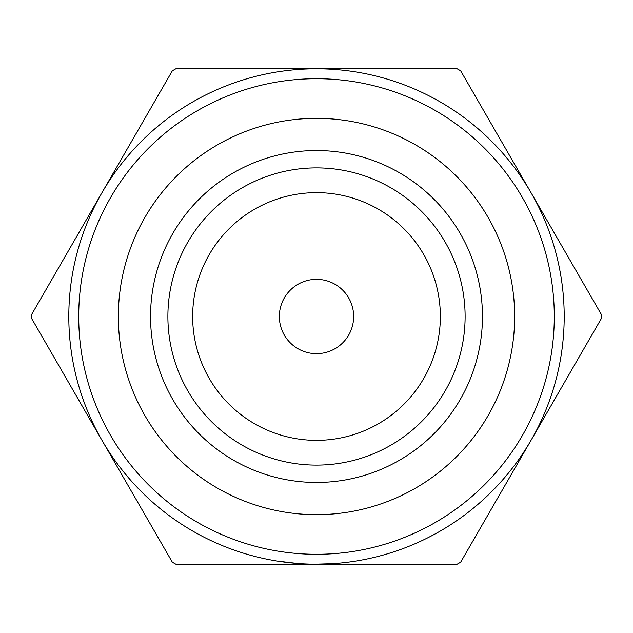 <?xml version="1.0" encoding="UTF-8"?>
<svg xmlns="http://www.w3.org/2000/svg" width="633" height="633" viewBox="0 0 633 633"><rect width="100%" height="100%" fill="white"/><g stroke="black" fill="none" stroke-linecap="round" stroke-linejoin="round"><path stroke-width="0.95" d="M353.657 316.5A37.157 37.157 0 0 1 297.929 348.68A37.157 37.157 0 0 1 297.929 284.32A37.157 37.157 0 0 1 353.657 316.5M327.53 563.956L330.26 563.813M332.365 563.694L333.298 563.631M332.602 563.679L330.798 563.789M330.086 563.829L329.405 563.861M332.713 563.671L315.274 564.193M335.609 563.457L338.584 563.212M338.71 563.204L334.058 563.576M310.399 564.122L313.865 564.185M315.345 564.193L310.542 564.13M321.548 564.145L319.926 564.177M334.406 563.552L333.773 563.599M333.417 563.623L332.554 563.679M292.327 563.014L295.928 563.346M290.864 562.872L283.434 561.977M281.946 561.78L279.794 561.463M277.088 561.044L297.288 563.449M287.16 562.452L277.048 561.036M297.225 563.449L287.247 562.468M123.894 472.242L124.361 472.819M124.978 473.571L124.622 473.144M124.163 472.574L120.966 468.547M119.914 467.186L117.35 463.791M125.587 474.315L127.937 477.116M128.333 477.575L123.957 472.329M121.671 469.449L118.149 464.859M431.516 535.882L431.912 535.668M432.79 535.202L432.371 535.431M431.809 535.724L427.742 537.813M426.357 538.509L422.971 540.155M437.989 532.361L437.3 532.749M435.346 533.825L429.878 536.729M433.89 534.616L436.928 532.954M101.992 192.654L172.326 70.833A284.85 284.85 0 0 1 175.839 68.799L457.168 68.799A284.85 284.85 0 0 1 460.682 70.833L601.35 314.474A284.85 284.85 0 0 1 601.35 318.526L460.682 562.167A284.85 284.85 0 0 1 457.168 564.201L175.839 564.201A284.85 284.85 0 0 1 172.326 562.167L31.658 318.526A284.85 284.85 0 0 1 31.658 314.474L101.992 192.654M192.654 316.5A123.846 123.846 0 0 1 378.431 209.246A123.846 123.846 0 0 1 378.431 423.754A123.846 123.846 0 0 1 192.654 316.5M167.887 316.5A148.62 148.62 0 0 0 390.814 445.205A148.62 148.62 0 0 0 390.814 187.795A148.62 148.62 0 0 0 167.887 316.5M68.807 316.5A247.701 247.701 0 0 0 316.5 564.201A247.701 247.701 0 0 0 564.201 316.5A247.701 247.701 0 0 0 316.5 68.799A247.701 247.701 0 0 0 68.807 316.5M78.714 316.5A237.794 237.794 0 0 1 435.401 110.569A237.794 237.794 0 0 1 435.401 522.431A237.794 237.794 0 0 1 78.714 316.5M514.661 316.5A198.161 198.161 0 0 1 217.428 488.114A198.161 198.161 0 0 1 217.428 144.886A198.161 198.161 0 0 1 514.661 316.5M482.465 316.5A165.957 165.957 0 0 1 233.522 460.223A165.957 165.957 0 0 1 233.522 172.777A165.957 165.957 0 0 1 482.465 316.5"/></g></svg>
